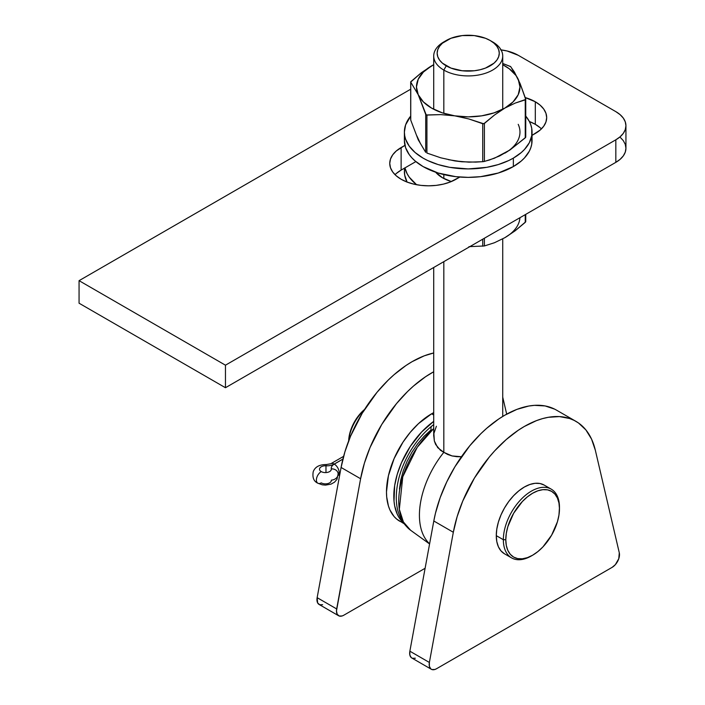 <?xml version="1.0" encoding="UTF-8"?>
<svg xmlns="http://www.w3.org/2000/svg" width="705" height="705" viewBox="0 0 705 705"><rect width="100%" height="100%" fill="white"/><g stroke="black" fill="none" stroke-linecap="round" stroke-linejoin="round"><path stroke-width="1.06" d="M338.611 615.738L319.092 604.467A10.355 5.975 120 0 1 317.144 597.664L336.664 608.935L360.607 478.739L341.088 467.468L317.144 597.664L341.088 467.468A103.221 59.59 120 0 1 433.716 352.976L424.251 355.831L412.099 361.674L406.01 365.481L393.989 374.769L388.147 380.171L377.008 392.315L362.229 413.218L350.561 436.166L344.886 451.896L341.088 467.468L360.607 478.739A103.221 59.59 -60 0 1 433.716 371.764L425.529 376.752L413.509 386.032L407.666 391.434L396.527 403.586L381.74 424.489L370.081 447.437L364.406 463.167L360.607 478.739L336.47 610.935L337.175 614.214L339.202 616.011L342.154 615.959L343.784 615.227L425.106 568.274L343.784 615.227A10.355 5.975 -60 0 1 338.611 615.738A10.355 5.975 -60 0 1 336.664 608.935L317.144 597.664L317.655 602.951L319.682 604.74L322.634 604.687M506.692 414.143L502.727 397.126L506.692 414.143M554.694 409.156L545.132 405.948L534.443 405.349L528.768 406.036L516.959 409.358L504.815 415.201L498.717 419.008L486.706 428.296L480.863 433.698L469.724 445.842L454.937 466.745L446.767 481.903L440.211 497.554L435.461 513.258L433.804 520.995L453.324 532.266L429.38 662.462A10.355 5.975 -60 0 0 431.328 669.265A10.355 5.975 -60 0 0 436.501 668.754L612.169 567.331A10.355 5.975 -60 0 0 619.29 552.817L595.346 450.266L591.548 439.083L585.873 429.9L578.488 422.974L574.214 420.418L569.587 418.497L559.426 416.584L548.287 417.307L542.445 418.647L536.479 420.629L524.335 426.472L518.237 430.279L506.225 439.559L494.707 450.83L489.244 457.113L474.456 478.016L462.797 500.964L457.122 516.695L453.324 532.266L429.38 662.462L429.354 666.251L430.755 668.86L431.918 669.538L434.862 669.486L436.501 668.754L612.169 567.331L615.359 564.643L618.779 558.686L619.29 552.817L595.346 450.266A103.221 59.59 -60 0 0 575.941 421.352L556.421 410.09A103.221 59.59 120 0 0 484.917 429.874A103.221 59.59 120 0 0 433.804 520.995L409.861 651.191L409.834 654.98L411.235 657.589L412.399 658.267L415.342 658.214M431.328 669.265L411.808 657.994A10.355 5.975 120 0 1 409.861 651.191L429.38 662.462L409.861 651.191L433.804 520.995L453.324 532.266A103.221 59.59 -60 0 1 504.436 441.145A103.221 59.59 -60 0 1 575.941 421.352M446.256 40.502L443.824 41.912A34.501 19.925 0 0 0 443.824 70.086L446.256 65.856A31.055 17.925 180 0 1 446.256 40.502A31.055 17.925 180 0 1 490.178 40.502L485.472 38.273L474.28 35.594L462.163 35.594L450.962 38.273L442.396 43.216L439.532 46.319L437.761 49.685L437.162 53.175L437.761 56.673L439.532 60.04L442.396 63.142L450.962 68.085L462.163 70.764L474.28 70.764L480.105 69.742L485.472 68.085L494.038 63.142L496.91 60.04L498.673 56.673L499.272 53.175L498.673 49.685L496.91 46.319L494.038 43.216L490.178 40.502L492.619 41.912L490.178 40.502A31.055 17.925 180 0 1 490.178 65.856A31.055 17.925 180 0 1 446.256 65.856L443.824 70.086A34.501 19.925 0 0 0 492.619 70.086A34.501 19.925 0 0 0 492.619 41.912L492.619 41.912A34.501 19.925 180 0 1 502.727 55.995A34.501 19.925 180 0 1 481.427 74.404A34.501 19.925 180 0 1 443.824 70.086L443.824 113.338L443.824 70.086A34.501 19.925 180 0 1 433.716 55.995A34.501 19.925 180 0 1 445.102 41.207M456.77 456.681L461.678 456.761L452.072 455.941L456.77 456.681M447.719 454.487L452.072 455.941L443.824 452.328L447.719 454.487M443.824 174.567L443.824 178.515L443.824 174.567M433.725 435.373L434.342 440.977L435.664 444.494L440.458 450.292L443.824 452.328L443.824 261.652L443.824 452.328A69.011 39.841 120 0 0 429.609 543.793A69.011 39.841 -60 0 1 443.824 452.328L437.699 447.631L434.342 440.977L433.892 433.478L436.377 426.261M433.716 424.542L431.909 425.996A10.355 4.679 51 0 0 431.107 429.812L424.137 436.245L417.668 443.824L411.914 452.293L407.067 461.361L403.304 470.72L400.74 480.061L399.462 489.076M433.716 428.517A66.349 38.308 120 0 0 410.583 530.239L403.401 521.956L399.33 509.336L402.775 476.774L417.228 447.314L433.716 428.517M532.028 555.558A39.683 22.912 -60 0 1 511.566 557.884A39.683 22.912 -60 0 1 503.352 539.722L505.793 539.722A37.955 21.917 -60 0 1 532.627 493.236A37.955 21.917 -60 0 1 559.47 508.737L559.47 507.327A39.683 22.912 120 0 0 531.411 491.121A39.683 22.912 120 0 0 503.352 539.722A39.683 22.912 -60 0 1 520.669 499.792A39.683 22.912 -60 0 1 551.248 489.155A39.683 22.912 -60 0 1 559.47 507.327L558.95 515.073L557.426 521.77L551.61 535.183L542.903 546.93L537.862 551.601L532.627 555.214L527.393 557.646L522.361 558.792L517.717 558.607L513.654 557.1L510.314 554.324L507.838 550.402L506.305 545.467L505.793 539.722L506.305 533.377L507.838 526.679L513.654 513.266L522.361 501.528L527.393 496.858L532.627 493.236L537.862 490.812L542.903 489.667L547.538 489.852L551.61 491.359L554.941 494.126L557.426 498.056L558.95 502.982L559.47 508.737A37.955 21.917 -60 0 1 532.627 555.214A37.955 21.917 -60 0 1 505.793 539.722L503.352 539.722L496.276 535.641L503.352 539.722A39.683 22.912 120 0 0 531.411 555.919L532.627 555.214M348.763 440.634A30.712 17.731 -60 0 1 364.097 410.178A30.712 17.731 120 0 0 348.763 440.634M364.564 409.438A28.984 16.735 120 0 0 348.675 440.863M504.498 553.804L501.008 550.905L498.409 546.807L496.813 541.643L496.276 535.641L496.813 529.006L498.409 522.008L501.008 514.906L504.498 507.979L508.746 501.502L513.592 495.703L518.862 490.821L524.335 487.04L529.808 484.502L535.069 483.304L539.924 483.498L544.172 485.075A39.683 22.912 120 0 0 513.592 495.703A39.683 22.912 120 0 0 496.276 535.641A39.683 22.912 120 0 0 504.498 553.804L511.566 557.884M365.164 408.944L357.779 416.743L354.668 421.484L350.226 431.724L348.667 441.683M525.648 221.908L525.243 214.646L525.243 222.375L515.099 230.826L504.815 237.708L494.461 242.731L484.388 245.957L484.388 238.237L484.388 245.957L468.931 246.671L484.388 245.957L494.461 242.731L504.815 237.708A51.756 29.883 -0 0 0 519.938 217.713M482.722 239.198L482.722 246.221L482.722 239.198M525.692 221.819L515.099 230.826L509.283 234.774M525.648 137.387L510.006 149.953L499.66 155.928L489.429 160.009L483.48 161.612L475.857 162.106L461.916 161.78L454.822 160.925L440.731 157.797L426.922 153.064L426.922 115.074L425.705 114.369L425.705 152.359L418.224 139.793L410.751 120.141L410.751 82.15L418.224 94.717L425.705 114.369L425.705 152.359L418.224 139.793L410.751 120.141L410.751 82.15L418.224 94.717L426.252 114.977L440.713 114.615L454.822 115.849L468.913 118.978L482.722 123.71L482.722 161.701L468.931 162.159L454.822 160.925L440.731 157.797L426.922 153.064L426.922 115.074L440.713 114.615L454.822 115.849L468.913 118.978L483.753 123.789L494.531 114.994L504.815 108.112L515.179 103.097L525.243 99.863L525.243 137.854L510.006 149.953L494.531 158.184L484.388 161.445L484.388 123.454L494.531 114.994L504.815 108.112L515.179 103.097L525.718 99.44L520.114 83.595L514.438 72.069L510.526 66.499L502.656 63.45L510.737 66.684L518.21 79.251A51.756 29.883 180 0 1 504.815 108.112A51.756 29.883 180 0 1 454.822 115.849A51.756 29.883 180 0 1 418.224 94.717A51.756 29.883 180 0 1 431.619 65.856L421.334 72.738L410.698 82.062M525.683 98.903L520.114 83.595L516.034 75.55L509.283 68.799L502.727 64.71A51.756 29.883 180 0 1 518.21 79.251L519.973 86.988L518.21 94.717L513.037 101.925L504.815 108.112L494.099 112.862L481.612 115.849L468.217 116.871L454.822 115.849L442.343 112.862L431.619 108.112L423.397 101.925L418.224 94.717L416.461 86.988L418.224 79.251L423.397 72.042L431.619 65.856A51.756 29.883 180 0 1 433.716 64.71L421.334 72.738L410.751 81.745M509.283 150.253L504.815 153.188A51.756 29.883 0 0 0 518.21 124.327M420.4 143.494L416.902 135.959M461.467 161.692L448.415 159.674M482.722 123.71L482.722 161.701L484.388 161.445L484.388 123.454L482.722 123.71M410.751 119.524L410.751 120.141L410.751 119.524M525.683 99.528L525.243 137.854L525.692 137.308M535.315 101.776A38.819 22.41 180 0 1 546.683 117.62A38.819 22.41 180 0 1 535.315 133.474L532.055 135.351L540.145 130.072L543.731 126.204L545.934 122L546.683 117.62L545.934 113.249L543.731 109.046L540.145 105.177L535.315 101.776L535.315 124.318L535.315 101.776L525.251 97.59A38.819 22.41 180 0 1 535.315 101.776M541.422 128.892A38.819 22.41 0 0 0 535.315 124.318L540.145 127.711M501.07 49.896A34.501 19.925 180 0 1 518.237 55.29L615.826 111.637A34.501 19.925 180 0 1 625.934 125.728A34.501 19.925 180 0 1 615.826 139.81L225.459 365.19L225.459 387.724L225.459 365.19L79.066 280.669L79.066 303.212L225.459 387.724L79.066 303.212L79.066 280.669L410.689 89.209L79.066 280.669L225.459 365.19L615.826 139.81L620.118 136.788L623.308 133.351L625.273 129.614L625.934 125.728L625.273 121.842L623.308 118.096L620.118 114.659L615.826 111.637L518.237 55.29L507.045 50.971L500.568 49.843M389.75 163.41L389.75 163.401A38.819 22.41 180 0 0 413.72 184.111A38.819 22.41 180 0 0 456.02 179.255L459.836 177.052L450.134 182.04L443.427 184.111L436.148 185.389L428.57 185.812L421 185.389L413.72 184.111L407.005 182.04L401.127 179.255L396.298 175.853L392.711 171.985L390.5 167.772L389.75 163.401L390.5 159.03L392.711 154.827L396.298 150.949L404.934 145.353L401.127 147.556L401.127 170.099L415.853 161.595L401.127 170.099A38.819 22.41 0 0 0 395.02 174.673M625.934 125.728L625.934 148.262A34.501 19.925 0 0 1 615.826 162.353L615.826 139.81L615.826 162.353L225.459 387.724L615.826 162.353L620.118 159.33L623.308 155.884L625.273 152.148L625.934 148.262L625.273 144.375L623.308 140.639L620.118 137.193M396.298 173.492L401.127 170.099L401.127 147.556A38.819 22.41 180 0 0 389.75 163.401M529.376 121.507L535.315 124.318A38.819 22.41 0 0 0 529.376 121.507M403.93 523.63L396.73 519.118L394.095 516.536L389.918 509.935L388.429 505.978L386.701 496.954L386.481 491.967L388.429 475.716L394.095 458.62L402.987 442.15L410.345 432.227L418.514 423.599L431.619 413.791A63.829 36.854 120 0 1 433.716 412.637L431.619 413.791L433.716 414.998L431.619 413.791A63.829 36.854 120 0 0 389.918 470.041A63.829 36.854 120 0 0 399.709 521.189L402.987 522.731M403.207 522.608A63.829 36.854 -60 0 1 397.347 473.919A63.829 36.854 -60 0 1 433.716 421.387L421.669 431.954L410.31 446.38L401.409 462.85L397.241 474.271L394.668 485.525L394.024 501.176L394.668 505.864L397.241 514.157L399.136 517.69L403.207 522.608M404.696 167.896L404.388 171.509A63.829 36.854 0 0 0 407.058 182.057M416.584 184.719A63.829 36.854 180 0 1 404.934 167.896L407.137 173.747L409.244 177.158L416.584 184.719M451.332 181.555L442.599 177.845L435.646 172.205A36.228 20.921 180 0 0 451.332 181.555M404.388 168.213L404.696 175.113L407.137 182.198M404.696 136.902L404.388 140.515A63.829 36.854 0 0 0 443.789 174.567A63.829 36.854 0 0 0 513.355 166.574L513.355 158.123A63.829 36.854 180 0 1 443.789 166.107A63.829 36.854 180 0 1 404.388 132.064A63.829 36.854 180 0 1 410.689 116.096L405.613 124.873L404.388 132.064L404.696 135.677L405.613 139.255L409.244 146.164L415.139 152.536L423.079 158.123L427.724 160.555L438.131 164.565L449.684 167.332L468.217 168.918L486.75 167.332L498.312 164.565L508.71 160.555L513.355 158.123L521.295 152.536L524.511 149.434L529.305 142.762L531.746 135.677L531.746 128.451L530.821 124.873L529.305 121.366L525.745 116.096A63.829 36.854 180 0 1 532.055 132.064A63.829 36.854 180 0 1 513.355 158.123L513.355 166.574L521.295 160.987L524.511 157.885L529.305 151.214L530.821 147.706L531.746 144.128L531.746 136.902M404.388 132.064L404.388 140.515L405.613 147.706L409.244 154.615L411.923 157.885L415.139 160.987L423.079 166.574L438.131 173.016L455.765 176.664L468.217 177.369L480.669 176.664L498.312 173.016L513.355 166.574A63.829 36.854 0 0 0 532.055 140.515L532.055 132.064M338.171 475.337A6.9 3.983 -120 0 0 339.131 472.544A3.454 1.992 -0 0 0 338.127 473.795A3.454 1.992 180 0 1 339.131 472.544A6.9 3.983 60 0 1 338.171 475.337M338.1 473.557A6.9 5.614 170.8 0 0 331.297 468.869A6.9 5.614 -9.2 0 1 338.065 473.346A6.9 5.614 -9.2 0 1 338.136 474.139A6.9 5.614 -9.2 0 1 331.368 480.14M338.118 473.954L336.964 479.347L334.514 482.176L331.086 484.106L325.525 485.111L322.255 484.811L317.823 483.198C313.76 481.365 312.236 477.532 313.231 471.68C315.056 466.895 319.427 464.524 326.336 464.56A6.9 0.52 93.1 0 0 325.974 465.793A5.904 3.41 180 0 0 320.079 467.741A5.904 3.41 180 0 0 321.251 471.601A5.904 3.41 180 0 0 327.684 472.332A5.904 3.41 180 0 0 331.324 469.186A5.904 3.41 180 0 0 331.297 468.869A10.319 5.957 180 0 1 331.253 468.314A10.319 5.957 180 0 1 334.276 464.11L342.894 459.131L334.276 464.11A10.319 5.957 -0 0 0 331.297 468.869L331.297 469.504L331.297 468.869A5.904 3.41 180 0 1 327.931 472.271A5.904 3.41 180 0 1 321.251 471.601A6.9 3.983 120 0 0 316.898 477.259A6.9 3.983 120 0 0 317.391 482.872A6.9 3.983 -60 0 1 316.898 477.259A6.9 3.983 -60 0 1 321.251 471.601A5.904 3.41 180 0 1 319.524 469.186A5.904 3.41 180 0 1 325.974 465.793L325.974 472.579L325.974 465.793A10.319 5.957 -0 0 0 334.223 464.075L342.912 459.061L334.223 464.075A10.319 5.957 180 0 1 325.974 465.793A6.9 0.52 -86.9 0 1 326.406 464.63M334.223 464.137L334.223 464.075A6.9 3.983 -120 0 0 330.795 463.749A6.9 3.983 60 0 1 334.223 464.075L334.223 464.137M334.276 464.11A6.9 3.983 60 0 1 339.131 472.544A6.9 3.983 -120 0 0 334.276 464.11M317.391 482.872A6.9 3.983 -60 0 0 321.251 482.863A5.904 3.41 -0 0 0 327.684 483.604A5.904 3.41 -0 0 0 331.324 480.458M492.619 41.912L490.178 40.502M502.727 55.995L502.727 109.257M502.727 238.88L502.727 416.443M429.583 543.969L410.583 530.239C400.907 522.528 396.148 511.486 396.289 497.104C396.518 482.625 400.766 468.076 409.032 453.447C415.324 442.484 422.956 433.328 431.909 425.996M433.716 55.995L433.716 109.257M433.716 267.495L433.716 436.113M544.172 485.075L551.248 489.155M525.745 214.355L525.745 221.59M410.689 81.974L410.689 119.806M525.745 99.238L525.745 137.07M343.617 456.346L330.795 463.749L326.336 464.56M339.801 474.491L338.171 475.434M331.253 468.314L331.253 469.715"/></g></svg>
